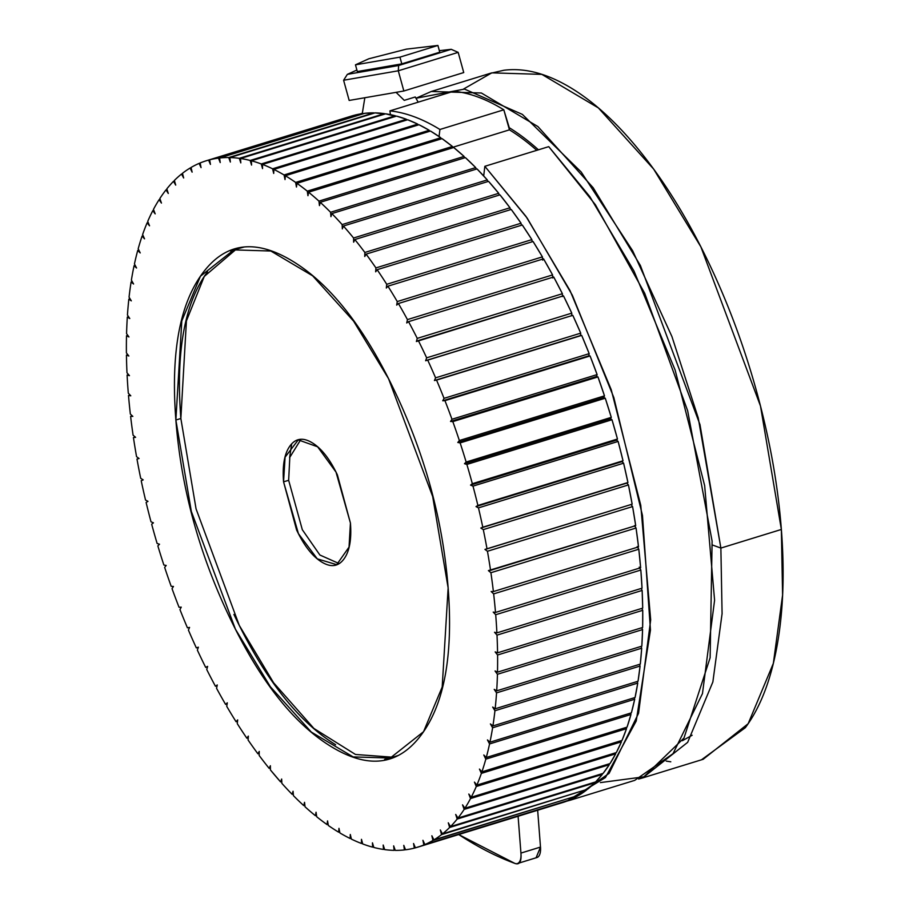 <?xml version="1.0" encoding="UTF-8"?>
<svg xmlns="http://www.w3.org/2000/svg" width="909" height="909" viewBox="0 0 909 909"><rect width="100%" height="100%" fill="white"/><g stroke="black" fill="none" stroke-linecap="round" stroke-linejoin="round"><path stroke-width="1.36" d="M327.07 824.599L327.535 820.907L328.354 825.497A359.123 159.677 -107.1 0 0 338.659 832.201L338.966 828.338L339.932 832.962A359.123 159.677 -107.1 0 0 350.135 838.507L350.295 834.485L351.397 839.121A359.123 159.677 -107.1 0 0 361.475 843.495L361.475 839.325L362.714 843.961A359.123 159.677 -107.1 0 0 372.61 847.143L372.451 842.848L373.826 847.461A359.123 159.677 -107.1 0 0 383.507 849.438L383.189 845.04L384.689 849.608A359.123 159.677 -107.1 0 0 394.12 850.358L393.654 845.87L395.279 850.381A359.123 159.677 -107.1 0 0 404.403 849.926L403.789 845.37L405.528 849.79A359.123 159.677 -107.1 0 0 414.334 848.12L413.561 843.507L415.413 847.836A359.123 159.677 -107.1 0 0 423.855 844.961L422.935 840.314L424.878 844.529A359.123 159.677 -107.1 0 0 432.934 840.45L431.866 835.78L433.911 839.871A359.123 159.677 -107.1 0 0 441.535 834.621L440.331 829.951L442.456 833.894A359.123 159.677 -107.1 0 0 449.625 827.474L448.296 822.827L450.489 826.611A359.123 159.677 -107.1 0 0 457.182 819.054L455.704 814.453L457.977 818.055A359.123 159.677 -107.1 0 0 464.158 809.396L462.556 804.84L464.897 808.26A359.123 159.677 -107.1 0 0 470.532 798.534L468.817 794.046L471.203 797.261A359.123 159.677 -107.1 0 0 476.282 786.501L474.453 782.115L476.873 785.103A359.123 159.677 -107.1 0 0 481.384 773.366L479.452 769.082L481.906 771.843A359.123 159.677 -107.1 0 0 485.815 759.151L483.793 754.993L486.27 757.515A359.123 159.677 -107.1 0 0 489.565 743.937L487.451 739.926L489.94 742.199A359.123 159.677 -107.1 0 0 492.61 727.779L490.417 723.928L492.905 725.939A359.123 159.677 -107.1 0 0 494.939 710.736L492.678 707.054L495.155 708.793A359.123 159.677 -107.1 0 0 496.553 692.874L494.223 689.374L496.689 690.851A359.123 159.677 -107.1 0 0 497.439 674.273L495.053 670.978L497.484 672.171A359.123 159.677 -107.1 0 0 497.587 654.991L495.166 651.912L497.564 652.821A359.123 159.677 -107.1 0 0 497.007 635.118L494.553 632.266L496.893 632.88A359.123 159.677 -107.1 0 0 495.7 614.723L493.212 612.109L495.507 612.439A359.123 159.677 -107.1 0 0 493.655 593.895L491.167 591.532L493.394 591.566A359.123 159.677 -107.1 0 0 490.905 572.715L488.406 570.602L490.553 570.352A359.123 159.677 -107.1 0 0 487.451 551.263L484.952 549.411L487.019 548.866A359.123 159.677 -107.1 0 0 483.293 529.617L480.816 528.038L482.793 527.209A359.123 159.677 -107.1 0 0 478.464 507.87L476.009 506.574L477.895 505.461A359.123 159.677 -107.1 0 0 472.987 486.11L470.555 485.099L472.339 483.713A359.123 159.677 -107.1 0 0 466.862 464.431L464.488 463.704L466.147 462.033A359.123 159.677 -107.1 0 0 460.136 442.899L457.806 442.467L459.352 440.524A359.123 159.677 -107.1 0 0 452.818 421.606L450.546 421.469L451.966 419.265A359.123 159.677 -107.1 0 0 444.944 400.642L442.751 400.789L444.035 398.347A359.123 159.677 -107.1 0 0 436.547 380.076L434.434 380.53L435.581 377.837A359.123 159.677 -107.1 0 0 427.662 360.009L425.639 360.748L426.651 357.828A359.123 159.677 -107.1 0 0 418.31 340.511L416.39 341.534L417.254 338.387A359.123 159.677 -107.1 0 0 408.55 321.65L406.732 322.968L407.448 319.604A359.123 159.677 -107.1 0 0 398.403 303.515L396.699 305.106L397.267 301.561A359.123 159.677 -107.1 0 0 387.916 286.176L386.325 288.039L386.745 284.301A359.123 159.677 -107.1 0 0 377.133 269.689L375.667 271.814L375.928 267.916A359.123 159.677 -107.1 0 0 366.088 254.122L364.748 256.508L364.861 252.463A359.123 159.677 -107.1 0 0 354.84 239.544L353.635 242.18L353.578 237.999A359.123 159.677 -107.1 0 0 343.409 226.023L342.341 228.886L342.136 224.591A359.123 159.677 -107.1 0 0 331.865 213.581L330.944 216.672L330.581 212.274A359.123 159.677 -107.1 0 0 320.241 202.298L319.457 205.604L318.945 201.116A359.123 159.677 -107.1 0 0 308.571 192.197L307.958 195.708L307.287 191.151A359.123 159.677 -107.1 0 0 296.925 183.323L296.459 187.027L295.641 182.425A359.123 159.677 -107.1 0 0 285.346 175.721L285.028 179.596L284.062 174.96A359.123 159.677 -107.1 0 0 273.859 169.415L273.7 173.437L272.598 168.801A359.123 159.677 -107.1 0 0 262.531 164.427L262.531 168.597L261.281 163.961A359.123 159.677 -107.1 0 0 251.395 160.779L251.554 165.074L250.168 160.461A359.123 159.677 -107.1 0 0 240.499 158.496L240.805 162.881L239.306 158.325A359.123 159.677 -107.1 0 0 229.886 157.564L230.352 162.052L228.727 157.541A359.123 159.677 -107.1 0 0 219.592 157.996L220.217 162.563L218.478 158.132A359.123 159.677 -107.1 0 0 209.661 159.802L210.433 164.415L208.593 160.086A359.123 159.677 -107.1 0 0 200.139 162.961L201.059 167.608L199.116 163.393A359.123 159.677 -107.1 0 0 191.06 167.472L192.129 172.142L190.083 168.051A359.123 159.677 -107.1 0 0 182.459 173.301L183.663 177.971L181.539 174.028A359.123 159.677 -107.1 0 0 174.369 180.448L175.71 185.095L173.505 181.311A359.123 159.677 -107.1 0 0 166.824 188.867L168.29 193.469L166.017 189.867A359.123 159.677 -107.1 0 0 159.848 198.526L161.438 203.082L159.109 199.673A359.123 159.677 -107.1 0 0 153.462 209.388L155.178 213.876L152.803 210.661A359.123 159.677 -107.1 0 0 147.713 221.421L149.542 225.807L147.122 222.819A359.123 159.677 -107.1 0 0 142.611 234.556L144.542 238.84L142.088 236.079A359.123 159.677 -107.1 0 0 138.179 248.771L140.213 252.929L137.736 250.407A359.123 159.677 -107.1 0 0 134.441 263.985L136.555 267.996L134.066 265.723A359.123 159.677 -107.1 0 0 131.385 280.142L133.578 284.006L131.101 281.983A359.123 159.677 -107.1 0 0 129.055 297.186L131.316 300.868L128.839 299.129A359.123 159.677 -107.1 0 0 127.442 315.048L129.771 318.548L127.317 317.071A359.123 159.677 -107.1 0 0 126.567 333.648L128.942 336.955L126.51 335.751A359.123 159.677 -107.1 0 0 126.408 352.931L128.839 356.01L126.442 355.101A359.123 159.677 -107.1 0 0 126.987 372.804L129.453 375.667L127.101 375.042A359.123 159.677 -107.1 0 0 128.305 393.199L130.782 395.813L128.499 395.483A359.123 159.677 -107.1 0 0 130.339 414.027L132.839 416.402L130.612 416.356A359.123 159.677 -107.1 0 0 133.089 435.206L135.6 437.32L133.441 437.57A359.123 159.677 -107.1 0 0 136.555 456.659L139.054 458.511L136.975 459.056A359.123 159.677 -107.1 0 0 140.702 478.304L143.19 479.884L141.202 480.713A359.123 159.677 -107.1 0 0 145.531 500.052L147.985 501.348L146.11 502.461A359.123 159.677 -107.1 0 0 151.019 521.811L153.439 522.823L151.667 524.209A359.123 159.677 -107.1 0 0 157.132 543.491L159.518 544.218L157.848 545.889A359.123 159.677 -107.1 0 0 163.87 565.023L166.199 565.455L164.654 567.398A359.123 159.677 -107.1 0 0 171.187 586.316L173.449 586.453L172.028 588.657A359.123 159.677 -107.1 0 0 179.05 607.28L181.243 607.132L179.959 609.587A359.123 159.677 -107.1 0 0 187.447 627.846L189.561 627.392L188.413 630.085A359.123 159.677 -107.1 0 0 196.344 647.912L198.367 647.174L197.355 650.105A359.123 159.677 -107.1 0 0 205.684 667.411L207.616 666.388L206.741 669.535A359.123 159.677 -107.1 0 0 215.444 686.272L217.274 684.954L216.558 688.318A359.123 159.677 -107.1 0 0 225.591 704.407L227.307 702.816L226.739 706.361A359.123 159.677 -107.1 0 0 236.079 721.746L237.669 719.894L237.26 723.621A359.123 159.677 -107.1 0 0 246.862 738.233L248.339 736.108L248.077 740.006A359.123 159.677 -107.1 0 0 257.906 753.8L259.247 751.413L259.145 755.459A359.123 159.677 -107.1 0 0 269.166 768.378L270.371 765.742L270.416 769.923A359.123 159.677 -107.1 0 0 280.586 781.91L281.654 779.036L281.858 783.342A359.123 159.677 -107.1 0 0 292.141 794.341L293.062 791.25L293.425 795.648A359.123 159.677 -107.1 0 0 303.765 805.624L304.538 802.317L305.049 806.806A359.123 159.677 -107.1 0 0 315.423 815.725L316.048 812.226L316.718 816.771A359.123 159.677 -107.1 0 0 327.07 824.599L328.138 824.27L327.07 824.599A359.123 159.677 72.9 0 1 316.718 816.771L316.048 812.226L315.423 815.725L316.514 815.396L315.423 815.725A359.123 159.677 72.9 0 1 305.049 806.806L304.538 802.317L303.765 805.624L304.879 805.283L303.765 805.624A359.123 159.677 72.9 0 1 293.425 795.648L293.062 791.25L292.141 794.341A359.123 159.677 72.9 0 1 281.858 783.342L281.654 779.036L280.586 781.91L270.416 769.923L270.371 765.742L269.166 768.378L270.393 767.991L269.166 768.378A359.123 159.677 72.9 0 1 259.145 755.459L259.247 751.413L257.906 753.8L259.19 753.402L257.906 753.8A359.123 159.677 72.9 0 1 248.077 740.006L248.339 736.108L246.862 738.233A359.123 159.677 72.9 0 1 237.26 723.621L237.669 719.894L236.079 721.746A359.123 159.677 72.9 0 1 226.739 706.361L227.307 702.816L225.591 704.407A359.123 159.677 72.9 0 1 216.558 688.318L217.274 684.954L215.444 686.272A359.123 159.677 72.9 0 1 206.741 669.535L207.616 666.388L205.684 667.411A359.123 159.677 72.9 0 1 197.355 650.105L198.367 647.174L196.344 647.912A359.123 159.677 72.9 0 1 188.413 630.085L189.561 627.392L187.447 627.846A359.123 159.677 72.9 0 1 179.959 609.587L181.243 607.132L179.05 607.28A359.123 159.677 72.9 0 1 172.028 588.657L173.449 586.453L171.187 586.316A359.123 159.677 72.9 0 1 164.654 567.398L166.199 565.455L163.87 565.023A359.123 159.677 72.9 0 1 157.848 545.889L159.518 544.218L157.132 543.491A359.123 159.677 72.9 0 1 151.667 524.209L153.439 522.823L151.019 521.811A359.123 159.677 72.9 0 1 146.11 502.461L147.985 501.348L145.531 500.052A359.123 159.677 72.9 0 1 141.202 480.713L143.19 479.884L140.702 478.304A359.123 159.677 72.9 0 1 136.975 459.056L139.054 458.511L136.555 456.659A359.123 159.677 72.9 0 1 133.441 437.57L135.6 437.32L133.089 435.206A359.123 159.677 72.9 0 1 130.612 416.356L132.839 416.402L130.339 414.027A359.123 159.677 72.9 0 1 128.499 395.483L130.782 395.813L128.305 393.199A359.123 159.677 72.9 0 1 127.101 375.042L128.533 374.599L127.101 375.042L129.453 375.667L126.987 372.804A359.123 159.677 72.9 0 1 126.442 355.101L128.839 356.01L126.408 352.931A359.123 159.677 72.9 0 1 126.51 335.751L128.942 336.955L126.567 333.648A359.123 159.677 72.9 0 1 127.317 317.071L128.544 316.696L127.317 317.071L129.771 318.548L127.442 315.048A359.123 159.677 72.9 0 1 128.839 299.129L130.021 298.766L128.839 299.129L131.316 300.868L129.055 297.186A359.123 159.677 72.9 0 1 131.101 281.983L132.237 281.631L131.101 281.983L133.578 284.006L131.385 280.142A359.123 159.677 72.9 0 1 134.066 265.723L136.555 267.996L134.441 263.985A359.123 159.677 72.9 0 1 137.736 250.407L140.213 252.929L138.179 248.771A359.123 159.677 72.9 0 1 142.088 236.079L144.542 238.84L142.611 234.556A359.123 159.677 72.9 0 1 147.122 222.819L148.167 222.5L147.122 222.819L149.542 225.807L147.713 221.421A359.123 159.677 72.9 0 1 152.803 210.661L153.837 210.343L152.803 210.661L155.178 213.876L153.462 209.388A359.123 159.677 72.9 0 1 159.109 199.673L161.438 203.082L159.848 198.526A359.123 159.677 72.9 0 1 166.017 189.867L168.29 193.469L166.824 188.867A359.123 159.677 72.9 0 1 173.505 181.311L174.528 181.005L173.505 181.311L175.71 185.095L174.369 180.448A359.123 159.677 72.9 0 1 181.539 174.028L182.561 173.721L181.539 174.028L183.663 177.971L182.459 173.301A359.123 159.677 72.9 0 1 190.083 168.051L192.129 172.142L191.06 167.472A359.123 159.677 72.9 0 1 199.116 163.393L201.059 167.608L200.139 162.961A359.123 159.677 72.9 0 1 206.332 160.745A359.123 159.677 72.9 0 1 208.593 160.086L210.433 164.415L209.661 159.802A359.123 159.677 72.9 0 1 218.478 158.132L363.611 113.443A359.123 159.677 -107.1 0 0 354.805 115.113L363.611 113.443L218.478 158.132L220.217 162.563L219.592 157.996L364.725 113.318L373.86 112.864A359.123 159.677 -107.1 0 0 364.725 113.318L219.592 157.996A359.123 159.677 72.9 0 1 228.727 157.541L373.86 112.864L228.727 157.541L230.352 162.052L229.886 157.564A359.123 159.677 72.9 0 1 239.306 158.325L240.805 162.881L240.499 158.496L385.632 113.807L395.631 116.375L395.313 115.784L250.168 160.461L251.554 165.074L251.395 160.779L396.529 116.102L406.425 119.272L406.789 120.022L406.425 119.272L261.281 163.961L262.531 168.597L262.531 164.427L407.664 119.749L417.731 124.113L418.14 124.999L417.731 124.113A359.123 159.677 -107.1 0 0 407.664 119.749L262.531 164.427A359.123 159.677 72.9 0 1 272.598 168.801L417.731 124.113L272.598 168.801L273.7 173.437L273.859 169.415A359.123 159.677 72.9 0 1 284.062 174.96L429.207 130.282L429.639 131.305L429.207 130.282A359.123 159.677 -107.1 0 0 419.004 124.738L429.207 130.282L284.062 174.96L285.028 179.596L285.346 175.721A359.123 159.677 72.9 0 1 295.641 182.425L440.785 137.736L441.24 138.895L440.785 137.736A359.123 159.677 -107.1 0 0 430.48 131.044L440.785 137.736L295.641 182.425L296.459 187.027L296.925 183.323L442.069 138.645L452.421 146.474L452.898 147.769L452.421 146.474L307.287 191.151L307.958 195.708L308.571 192.197L453.716 147.508L464.079 156.428L464.556 157.859L464.079 156.428L318.945 201.116L319.457 205.604L320.241 202.298L465.374 157.609L475.714 167.597L476.191 169.154L475.714 167.597A359.123 159.677 -107.1 0 0 465.374 157.609L320.241 202.298A359.123 159.677 72.9 0 1 330.581 212.274L475.714 167.597L330.581 212.274L330.944 216.672L331.865 213.581A359.123 159.677 72.9 0 1 342.136 224.591L487.281 179.902L487.735 181.584L487.281 179.902A359.123 159.677 -107.1 0 0 476.998 168.904L487.281 179.902L342.136 224.591L342.341 228.886L343.409 226.023L488.553 181.334L498.723 193.31L499.155 195.117L498.723 193.31L353.578 237.999L353.635 242.18L354.84 239.544L499.973 194.867L509.994 207.775L510.392 209.695L509.994 207.775L364.861 252.463L364.748 256.508L366.088 254.122A359.123 159.677 72.9 0 1 375.928 267.916L521.062 223.228L521.414 225.262L521.062 223.228A359.123 159.677 -107.1 0 0 511.233 209.445L521.062 223.228L375.928 267.916L375.667 271.814L377.133 269.689A359.123 159.677 72.9 0 1 386.745 284.301L531.879 239.624L532.174 241.76L531.879 239.624A359.123 159.677 -107.1 0 0 522.277 225L531.879 239.624L386.745 284.301L386.325 288.039L387.916 286.176L533.06 241.487L542.4 256.872L542.718 260.156L542.4 256.872L397.267 301.561L396.699 305.106L398.403 303.515A359.123 159.677 72.9 0 1 407.448 319.604L406.732 322.968L408.55 321.65A359.123 159.677 72.9 0 1 417.254 338.387L562.398 293.709L562.41 296.584L562.398 293.709A359.123 159.677 -107.1 0 0 553.695 276.972L562.398 293.709L417.254 338.387L416.39 341.534L563.455 295.823L571.784 313.139L571.659 315.798L571.784 313.139A359.123 159.677 -107.1 0 0 563.455 295.823L418.31 340.511A359.123 159.677 72.9 0 1 426.651 357.828L571.784 313.139L426.651 357.828L425.639 360.748L572.795 315.332L580.726 333.148L580.453 335.569L581.692 335.398L589.18 353.658L588.771 355.839L590.077 355.953L597.111 374.588L596.577 376.508L597.952 376.917L604.485 395.847L603.826 397.506L605.269 398.21L611.28 417.356L610.507 418.754L611.996 419.742L617.472 439.024L616.586 440.149L618.12 441.433L623.029 460.783L622.029 461.624L623.608 463.192L627.937 482.531L626.835 483.088L628.437 484.929L632.164 504.188A359.123 159.677 -107.1 0 0 628.437 484.929L626.835 483.088L480.816 528.038L483.293 529.617L628.437 484.929L483.293 529.617A359.123 159.677 72.9 0 1 487.019 548.866L632.164 504.188L484.952 549.411L487.451 551.263A359.123 159.677 72.9 0 1 490.553 570.352L635.698 525.663A359.123 159.677 -107.1 0 0 632.584 506.574L635.698 525.663L488.406 570.602L490.905 572.715A359.123 159.677 72.9 0 1 493.394 591.566L638.527 546.888A359.123 159.677 -107.1 0 0 636.05 528.027L638.527 546.888L493.394 591.566L491.167 591.532L493.655 593.895L638.8 549.218L640.64 567.761L495.507 612.439L493.212 612.109L495.7 614.723A359.123 159.677 72.9 0 1 496.893 632.88L642.038 588.203A359.123 159.677 -107.1 0 0 640.834 570.045L642.038 588.203L496.893 632.88L494.553 632.266L497.007 635.118A359.123 159.677 72.9 0 1 497.564 652.821L495.166 651.912L497.587 654.991A359.123 159.677 72.9 0 1 497.484 672.171L642.629 627.483A359.123 159.677 -107.1 0 0 642.731 610.314L642.629 627.483L497.484 672.171L495.053 670.978L497.439 674.273A359.123 159.677 72.9 0 1 496.689 690.851L494.223 689.374L496.553 692.874L641.697 648.197L640.3 664.115A359.123 159.677 -107.1 0 0 641.697 648.197L641.015 646.413L641.697 648.197L496.553 692.874A359.123 159.677 72.9 0 1 495.155 708.793L640.3 664.115L495.155 708.793L492.678 707.054L494.939 710.736L640.084 666.047L638.038 681.25A359.123 159.677 -107.1 0 0 640.084 666.047L639.493 664.365L640.084 666.047L494.939 710.736A359.123 159.677 72.9 0 1 492.905 725.939L638.038 681.25L492.905 725.939L490.417 723.928L492.61 727.779A359.123 159.677 72.9 0 1 489.94 742.199L635.073 697.51A359.123 159.677 -107.1 0 0 637.743 683.102L635.073 697.51L489.94 742.199L487.451 739.926L489.565 743.937A359.123 159.677 72.9 0 1 486.27 757.515L631.403 712.838A359.123 159.677 -107.1 0 0 634.698 699.26L631.403 712.838L486.27 757.515L483.793 754.993L485.815 759.151A359.123 159.677 72.9 0 1 481.906 771.843L479.452 769.082L481.384 773.366L626.517 728.677L622.017 740.415A359.123 159.677 -107.1 0 0 626.517 728.677L626.233 727.405L626.517 728.677L481.384 773.366A359.123 159.677 72.9 0 1 476.873 785.103L622.017 740.415L476.873 785.103L474.453 782.115L476.282 786.501L621.415 741.824L616.336 752.572L471.203 797.261L468.817 794.046L470.532 798.534L615.666 753.845L610.03 763.571L464.897 808.26L462.556 804.84L464.158 809.396A359.123 159.677 72.9 0 1 457.977 818.055L455.704 814.453L457.182 819.054L602.315 774.377L595.634 781.922A359.123 159.677 -107.1 0 0 602.315 774.377L602.235 773.639L602.315 774.377L457.182 819.054A359.123 159.677 72.9 0 1 450.489 826.611L595.634 781.922L450.489 826.611L448.296 822.827L449.625 827.474A359.123 159.677 72.9 0 1 442.456 833.894L587.6 789.205A359.123 159.677 -107.1 0 0 594.77 782.797L587.6 789.205L442.456 833.894L440.331 829.951L441.535 834.621A359.123 159.677 72.9 0 1 433.911 839.871L579.056 795.193A359.123 159.677 -107.1 0 0 586.68 789.932L579.056 795.193L433.911 839.871L431.866 835.78L432.934 840.45A359.123 159.677 72.9 0 1 424.878 844.529L570.023 799.84A359.123 159.677 -107.1 0 0 578.079 795.773L570.023 799.84L424.878 844.529L422.935 840.314L423.855 844.961A359.123 159.677 72.9 0 1 417.663 847.188A359.123 159.677 72.9 0 1 415.413 847.836L414.334 848.12A359.123 159.677 72.9 0 1 405.528 849.79L403.789 845.37L404.403 849.926L405.448 849.608L404.403 849.926A359.123 159.677 72.9 0 1 395.279 850.381L393.654 845.87L394.12 850.358A359.123 159.677 72.9 0 1 384.689 849.608L383.189 845.04L383.507 849.438L384.53 849.12L383.507 849.438A359.123 159.677 72.9 0 1 373.826 847.461L372.451 842.848L372.61 847.143L373.633 846.824L372.61 847.143A359.123 159.677 72.9 0 1 362.714 843.961L361.475 839.325L361.475 843.495L362.498 843.177L361.475 843.495A359.123 159.677 72.9 0 1 351.397 839.121L350.295 834.485L350.135 838.507L351.181 838.189L350.135 838.507A359.123 159.677 72.9 0 1 339.932 832.962L338.966 828.338L338.659 832.201A359.123 159.677 72.9 0 1 328.354 825.497L327.535 820.907L327.07 824.599M175.869 420.026C170.71 353.112 179.607 304.197 202.548 273.268C225.489 242.339 255.759 238.465 293.357 261.644C330.944 284.824 364.85 328.263 395.074 391.972C425.298 455.67 442.99 520.982 448.137 587.896C453.284 654.81 444.387 703.736 421.446 734.654C398.506 765.583 368.236 769.457 330.649 746.278C293.05 723.098 259.145 679.659 228.92 615.95C198.696 552.252 181.016 486.94 175.869 420.026L180.857 418.492L175.869 420.026L181.8 320.922L200.446 276.222L233.783 249.884L270.837 251.02L312.673 275.847L353.59 321.127L388.552 378.701L432.673 496.507L448.137 587.896L442.194 686.999L423.549 731.7L390.222 758.038L353.158 756.913L311.321 732.075L270.405 686.795L235.442 629.221L191.322 511.426L175.869 420.026M666.206 761.094L670.785 761.799M642.64 777.922L703.134 759.299L748.152 723.723L773.354 663.343L782.592 595.043L781.365 529.458L720.871 548.082L722.087 613.666L712.861 681.966L687.659 742.346L642.64 777.922L638.618 779.036M720.871 548.082L712.451 545.002L720.871 548.082L698.26 418.015L671.921 336.546L632.653 250.782L581.181 171.994L522.357 114.386L464.51 89.093L415.97 98.252L431.309 91.479L481.361 93.002L537.889 126.544L593.157 187.72L640.379 265.485L699.987 424.628L720.871 548.082L781.365 529.458L760.481 405.993L700.884 246.862L653.651 169.085L598.383 107.921L541.866 74.379L491.803 72.856L463.647 88.98M701.487 759.799L745.312 727.711C760.197 707.656 770.764 680.443 777.013 646.094C783.263 611.746 784.706 572.875 781.365 529.458C778.036 486.054 770.15 441.422 757.731 395.563C745.312 349.704 729.302 306.117 709.702 264.792C690.09 223.455 668.388 187.549 644.572 157.041C620.767 126.544 596.668 103.774 572.284 88.73C547.888 73.697 525.072 67.539 503.825 70.266L489.712 73.493M233.908 614.416C264.133 678.125 298.038 721.564 335.637 744.744M384.621 759.424L392.256 758.14M236.726 248.248L230.545 250.998M207.547 271.734C184.607 302.652 175.71 351.578 180.857 418.492L196.06 508.87L239.283 625.403L273.586 682.75L313.923 728.473L355.487 754.47L392.699 757.208M283.551 481.804C282.29 465.374 284.472 453.364 290.107 445.762C295.743 438.172 303.174 437.218 312.412 442.91C321.638 448.603 329.967 459.272 337.398 474.918L350.431 523.039C351.692 539.48 349.511 551.49 343.875 559.092C338.239 566.682 330.808 567.636 321.57 561.944C312.332 556.251 304.004 545.582 296.584 529.936L283.551 481.804L288.653 480.338L283.551 481.804L285.085 457.182L298.266 439.888L317.616 446.796L336.012 472.101L350.431 523.039L349.045 547.093L336.682 564.671L317.286 558.842L298.413 533.628L283.551 481.804M390.222 758.038L398.449 755.39M244.373 246.964L233.783 249.884M236.295 249.18L204.264 276.45L186.425 320.911L180.857 418.492M288.642 480.247L302.322 529.72L319.9 555.024L339.068 563.557M300.868 439.467L289.812 457.318L288.653 480.338M415.243 96.979L418.197 102.172L415.243 96.979L404.255 100.354L415.243 96.979M570.772 800.045L566.75 801.159L605.439 777.536L636.232 721.007L650.458 630.062L642.47 515.471L613.814 397.517L572.34 295.232L527.209 218.149L484.838 166.313L548.741 146.644L484.838 166.313L525.981 216.399L570.068 290.675L611.223 389.688L640.765 505.313L650.685 619.893L638.561 713.292L609.132 773.332L570.772 800.045L634.675 780.376L673.035 753.663L702.464 693.612L714.588 600.224L704.657 485.633L675.114 370.02L633.971 271.007L589.884 196.719L548.741 146.644L595.361 204.684L644.697 293.277L687.636 410.709L712.111 541.139L710.134 657.696L683.977 738.051L643.867 776.831L600.383 782.604M353.726 115.398L208.593 160.086L353.726 115.398A359.123 159.677 -107.1 0 0 351.476 116.057L206.332 160.745M375.019 112.875L384.7 114.091L239.306 158.325L384.45 113.636A359.123 159.677 -107.1 0 0 375.019 112.875L229.886 157.564L375.019 112.875M543.548 258.838L552.581 274.927L552.752 278.006L552.581 274.927L407.448 319.604L552.581 274.927A359.123 159.677 -107.1 0 0 543.548 258.838L398.403 303.515L543.548 258.838M630.971 504.45L632.584 506.574L487.451 551.263L632.584 506.574L630.971 504.45M634.425 525.641L636.05 528.027L490.905 572.715L636.05 528.027L634.425 525.641M637.186 546.57L638.8 549.218L637.186 546.57M639.232 567.148L640.834 570.045L495.7 614.723L640.834 570.045L639.232 567.148M641.163 588.475L642.14 590.43L642.697 608.132L497.564 652.821L642.697 608.132A359.123 159.677 -107.1 0 0 642.14 590.43L497.007 635.118L642.14 590.43L641.163 588.475M641.856 608.394L642.731 610.314L497.587 654.991L642.731 610.314L641.845 608.394M641.799 627.733L642.572 629.585L641.822 646.163L496.689 690.851L641.822 646.163A359.123 159.677 -107.1 0 0 642.572 629.585L497.439 674.273L642.572 629.585L641.799 627.733M637.243 681.5L637.743 683.102L492.61 727.779L637.743 683.102L637.243 681.5M634.277 697.76L634.698 699.26L489.565 743.937L634.698 699.26L634.277 697.76M630.596 713.088L630.96 714.474L627.051 727.155L481.906 771.843L627.051 727.155A359.123 159.677 -107.1 0 0 630.96 714.474L485.815 759.151L630.96 714.474L630.596 713.088M621.188 740.676L621.415 741.824L621.188 740.676M615.495 752.834L615.666 753.845L615.495 752.834M609.166 763.833L609.291 764.719L603.121 773.366L457.977 818.055L603.121 773.366A359.123 159.677 -107.1 0 0 609.291 764.719L464.158 809.396L609.291 764.719L609.166 763.833M594.713 782.206L594.77 782.797L449.625 827.474L594.77 782.797L594.713 782.206M586.646 789.501L441.535 834.621L586.646 789.501M578.067 795.489L432.934 840.45L578.067 795.489M417.663 847.188L562.807 802.499A359.123 159.677 -107.1 0 0 569 800.272L560.546 803.158M359.884 114.023L362.327 113.261L359.884 114.023M509.267 127.715A338.137 150.349 72.9 0 1 538.446 149.815A338.137 150.349 -107.1 0 0 509.267 127.715L503.813 109.807L439.922 129.487L439.047 136.543L439.922 129.487A359.123 159.677 -107.1 0 0 389.916 110.875L453.807 91.207L389.916 110.875L390.404 114.648L389.916 110.875A359.123 159.677 72.9 0 1 439.922 129.487L503.813 109.807A359.123 159.677 -107.1 0 0 453.807 91.207A359.123 159.677 72.9 0 1 503.813 109.807L509.438 129.839A335.796 149.303 72.9 0 1 536.776 150.326A335.796 149.303 72.9 0 0 509.438 129.839L509.267 127.715M484.838 166.313L483.702 175.96L484.838 166.313M458.681 834.553L514.892 863.414A673.205 299.334 72.9 0 1 458.715 834.542M514.892 863.414C519.584 865.141 521.596 861.698 520.937 853.108L518.096 816.259L520.937 853.085A16.328 7.261 72.9 0 1 517.46 863.527A16.328 7.261 72.9 0 1 514.892 863.414M540.491 847.04L537.662 810.237L540.491 847.04M536.083 857.789L540.503 847.074L520.937 853.085L540.503 847.063A16.328 7.261 -107.1 0 1 537.026 857.505M692.158 735.245L682.364 740.71M289.607 457.704L291.664 443.887M452.727 147.303L509.438 129.839L452.727 147.303M339.705 831.871L338.659 832.201L339.705 831.871M597.111 374.588L451.966 419.265L450.546 421.469L596.577 376.508L597.111 374.588A359.123 159.677 -107.1 0 0 590.077 355.953L588.771 355.839L589.18 353.658L444.035 398.347L442.751 400.789L588.771 355.839L444.944 400.642L590.077 355.953L444.944 400.642A359.123 159.677 72.9 0 1 451.966 419.265L597.111 374.588M511.233 209.445L366.088 254.122L511.233 209.445M130.021 395.017L128.499 395.483L130.021 395.017M143.156 235.761L142.088 236.079L143.156 235.761M419.901 846.449L415.413 847.836L413.561 843.507L414.334 848.12L419.901 846.449M605.269 398.21L460.136 442.899A359.123 159.677 72.9 0 1 466.147 462.033L611.28 417.356A359.123 159.677 -107.1 0 0 605.269 398.21L603.826 397.506L604.485 395.847L459.352 440.524L457.806 442.467L603.826 397.506L457.806 442.467L460.136 442.899L605.269 398.21M623.029 460.783L476.009 506.574L623.029 460.783A359.123 159.677 -107.1 0 0 618.12 441.433L616.586 440.149L617.472 439.024A359.123 159.677 -107.1 0 0 611.996 419.742L466.862 464.431A359.123 159.677 72.9 0 1 472.339 483.713L617.472 439.024L472.339 483.713L470.555 485.099L616.586 440.149L470.555 485.099L472.987 486.11L618.12 441.433L472.987 486.11A359.123 159.677 72.9 0 1 477.895 505.461L623.029 460.783M293.289 793.989L292.141 794.341L293.289 793.989M452.818 421.606L597.952 376.917L596.577 376.508L450.546 421.469L452.818 421.606A359.123 159.677 72.9 0 1 459.352 440.524L604.485 395.847A359.123 159.677 -107.1 0 0 597.952 376.917L452.818 421.606M354.805 115.113L209.661 159.802L354.805 115.113M237.51 721.303L236.079 721.746L237.51 721.303M167.04 189.561L166.017 189.867L167.04 189.561M569 800.272L423.855 844.961L569 800.272M522.277 225L377.133 269.689L522.277 225M132.26 415.845L130.612 416.356L132.26 415.845M572.795 315.332L427.662 360.009A359.123 159.677 72.9 0 1 435.581 377.837L580.726 333.148A359.123 159.677 -107.1 0 0 572.795 315.332M478.464 507.87L623.608 463.192L622.029 461.624L476.009 506.574L478.464 507.87A359.123 159.677 72.9 0 1 482.793 527.209L627.937 482.531A359.123 159.677 -107.1 0 0 623.608 463.192L478.464 507.87M138.816 250.066L137.736 250.407L138.816 250.066M200.162 163.075L199.116 163.393L200.162 163.075M281.779 781.535L280.586 781.91L281.779 781.535M227.125 703.93L225.591 704.407L227.125 703.93M127.794 335.364L126.51 335.751L127.794 335.364M160.132 199.355L159.109 199.673L160.132 199.355M476.998 168.904L331.865 213.581L476.998 168.904M419.004 124.738L273.859 169.415L419.004 124.738M580.726 333.148L435.581 377.837L434.434 380.53L580.453 335.569L580.726 333.148M581.692 335.398L436.547 380.076A359.123 159.677 72.9 0 1 444.035 398.347L589.18 353.658A359.123 159.677 -107.1 0 0 581.692 335.398L434.434 380.53L581.692 335.398M135.236 437.024L133.441 437.57L135.236 437.024M553.695 276.972L408.55 321.65L553.695 276.972M191.117 167.733L190.083 168.051L191.117 167.733M611.28 417.356L466.147 462.033L464.488 463.704L610.507 418.754L611.28 417.356M430.48 131.044L285.346 175.721L430.48 131.044M127.794 354.692L126.442 355.101L127.794 354.692M488.553 181.334L343.409 226.023A359.123 159.677 72.9 0 1 353.578 237.999L498.723 193.31A359.123 159.677 -107.1 0 0 488.553 181.334M135.18 265.383L134.066 265.723L135.18 265.383M395.154 850.04L394.12 850.358L395.154 850.04M466.862 464.431L611.996 419.742L610.507 418.754L464.488 463.704L466.862 464.431M385.632 113.807L240.499 158.496A359.123 159.677 72.9 0 1 250.168 160.461L395.313 115.784A359.123 159.677 -107.1 0 0 385.632 113.807M621.415 741.824L476.282 786.501A359.123 159.677 72.9 0 1 471.203 797.261L616.336 752.572A359.123 159.677 -107.1 0 0 621.415 741.824M638.8 549.218L493.655 593.895A359.123 159.677 72.9 0 1 495.507 612.439L640.64 567.761A359.123 159.677 -107.1 0 0 638.8 549.218M442.069 138.645L296.925 183.323A359.123 159.677 72.9 0 1 307.287 191.151L452.421 146.474A359.123 159.677 -107.1 0 0 442.069 138.645M499.973 194.867L354.84 239.544A359.123 159.677 72.9 0 1 364.861 252.463L509.994 207.775A359.123 159.677 -107.1 0 0 499.973 194.867M627.937 482.531L480.816 528.038L627.937 482.531M248.225 737.824L246.862 738.233L248.225 737.824M533.06 241.487L387.916 286.176A359.123 159.677 72.9 0 1 397.267 301.561L542.4 256.872A359.123 159.677 -107.1 0 0 533.06 241.487M396.529 116.102L251.395 160.779A359.123 159.677 72.9 0 1 261.281 163.961L406.425 119.272A359.123 159.677 -107.1 0 0 396.529 116.102M453.716 147.508L308.571 192.197A359.123 159.677 72.9 0 1 318.945 201.116L464.079 156.428A359.123 159.677 -107.1 0 0 453.716 147.508M615.666 753.845L470.532 798.534A359.123 159.677 72.9 0 1 464.897 808.26L610.03 763.571A359.123 159.677 -107.1 0 0 615.666 753.845M404.255 100.354L396.074 92.343L404.255 100.354M364.839 97.74L362.327 113.261L364.839 97.74M463.738 72.561L458.17 52.37L463.738 72.561L403.846 91.002L463.738 72.561M399.949 57.142L437.911 45.45L406.425 49.131L368.781 58.79L355.464 64.823L399.949 57.142L355.464 64.823L357.317 71.55L401.801 63.869L399.949 57.142L437.911 45.45L439.763 52.188L401.801 63.869L399.949 57.142M343.602 80.242L349.17 100.445L403.846 91.002L349.17 100.445L343.602 80.242L398.29 70.8L403.846 91.002L398.29 70.8L458.17 52.37L398.29 70.8L398.631 65.505L451.216 49.313L439.354 50.699L451.216 49.313L398.631 65.505L398.29 70.8L343.602 80.242L347.352 74.356L398.631 65.505L347.352 74.356L356.907 70.038L347.352 74.356L343.602 80.242M439.763 52.188L437.911 45.45L406.425 49.131L368.781 58.79L355.464 64.823L357.317 71.55L401.801 63.869L439.763 52.188M458.17 52.37L451.216 49.313L458.17 52.37M431.309 91.479L491.803 72.856M338.478 564.046L336.682 564.671M300.481 439.297L298.266 439.888M519.278 862.971L536.946 857.528"/></g></svg>
